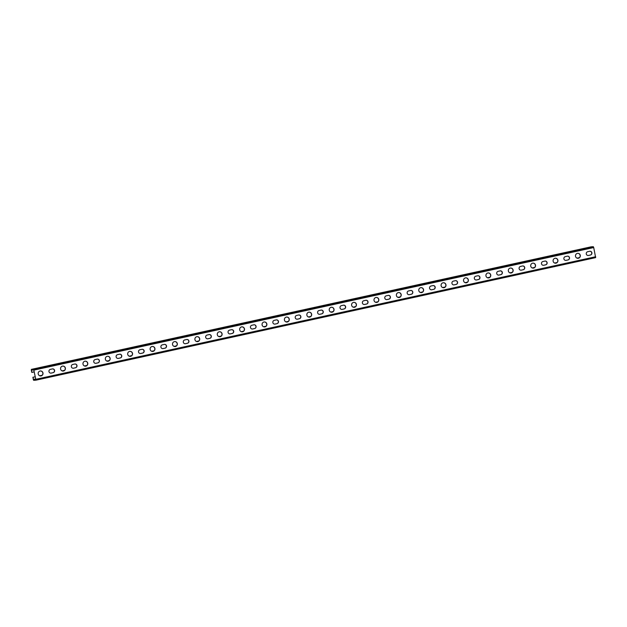<?xml version="1.0" encoding="UTF-8"?>
<svg xmlns="http://www.w3.org/2000/svg" width="627" height="627" viewBox="0 0 627 627"><rect width="100%" height="100%" fill="white"/><g stroke="black" fill="none" stroke-linecap="round" stroke-linejoin="round"><path stroke-width="0.94" d="M40.677 375.965A2.5 2.437 86.5 0 0 42.879 373.324A2.5 2.437 86.5 0 0 40.363 370.972M40.073 371.019A2.5 2.437 -93.5 0 1 43.012 373.316A2.5 2.437 -93.5 0 1 40.739 375.957A2.5 2.437 -93.5 0 1 40.073 371.019M63.061 371.059A2.5 2.437 86.5 0 0 65.271 368.425A2.5 2.437 86.5 0 0 62.755 366.074M62.457 366.121A2.5 2.437 -93.5 0 1 65.404 368.41A2.5 2.437 -93.5 0 1 63.131 371.059A2.5 2.437 -93.5 0 1 62.457 366.121M85.452 366.16A2.5 2.437 86.5 0 0 87.655 363.519A2.5 2.437 86.5 0 0 85.139 361.176M84.849 361.215A2.5 2.437 -93.5 0 1 87.788 363.511A2.5 2.437 -93.5 0 1 85.515 366.152A2.5 2.437 -93.5 0 1 84.849 361.215M107.836 361.254A2.5 2.437 86.5 0 0 110.046 358.62A2.5 2.437 86.5 0 0 107.53 356.269M107.233 356.316A2.5 2.437 -93.5 0 1 110.18 358.613A2.5 2.437 -93.5 0 1 107.907 361.254A2.5 2.437 -93.5 0 1 107.233 356.316M130.228 356.355A2.5 2.437 86.5 0 0 132.43 353.714A2.5 2.437 86.5 0 0 129.914 351.371M129.624 351.41A2.5 2.437 -93.5 0 1 132.563 353.706A2.5 2.437 -93.5 0 1 130.291 356.355A2.5 2.437 -93.5 0 1 129.624 351.41M152.612 351.457A2.5 2.437 86.5 0 0 154.822 348.816A2.5 2.437 86.5 0 0 152.306 346.465M152.008 346.512A2.5 2.437 -93.5 0 1 154.955 348.808A2.5 2.437 -93.5 0 1 152.682 351.449A2.5 2.437 -93.5 0 1 152.008 346.512M174.996 346.551A2.5 2.437 86.5 0 0 177.206 343.909A2.5 2.437 86.5 0 0 174.69 341.566M174.4 341.613A2.5 2.437 -93.5 0 1 177.339 343.902A2.5 2.437 -93.5 0 1 175.066 346.551A2.5 2.437 -93.5 0 1 174.4 341.613M197.387 341.652A2.5 2.437 86.5 0 0 199.598 339.011A2.5 2.437 86.5 0 0 197.082 336.66M196.784 336.707A2.5 2.437 -93.5 0 1 199.731 339.003A2.5 2.437 -93.5 0 1 197.45 341.644A2.5 2.437 -93.5 0 1 196.784 336.707M219.771 336.746A2.5 2.437 86.5 0 0 221.982 334.113A2.5 2.437 86.5 0 0 219.466 331.761M219.176 331.808A2.5 2.437 -93.5 0 1 222.115 334.097A2.5 2.437 -93.5 0 1 219.842 336.746A2.5 2.437 -93.5 0 1 219.176 331.808M242.163 331.848A2.5 2.437 86.5 0 0 244.373 329.206A2.5 2.437 86.5 0 0 241.857 326.863M241.56 326.902A2.5 2.437 -93.5 0 1 244.506 329.199A2.5 2.437 -93.5 0 1 242.226 331.84A2.5 2.437 -93.5 0 1 241.56 326.902M264.547 326.941A2.5 2.437 86.5 0 0 266.757 324.308A2.5 2.437 86.5 0 0 264.241 321.957M263.951 322.004A2.5 2.437 -93.5 0 1 266.89 324.3A2.5 2.437 -93.5 0 1 264.618 326.941A2.5 2.437 -93.5 0 1 263.951 322.004M286.939 322.043A2.5 2.437 86.5 0 0 289.149 319.402A2.5 2.437 86.5 0 0 286.633 317.058M286.335 317.097A2.5 2.437 -93.5 0 1 289.282 319.394A2.5 2.437 -93.5 0 1 287.001 322.043A2.5 2.437 -93.5 0 1 286.335 317.097M309.323 317.144A2.5 2.437 86.5 0 0 311.533 314.503A2.5 2.437 86.5 0 0 309.017 312.152M308.727 312.199A2.5 2.437 -93.5 0 1 311.666 314.495A2.5 2.437 -93.5 0 1 309.393 317.137A2.5 2.437 -93.5 0 1 308.727 312.199M331.714 312.238A2.5 2.437 86.5 0 0 333.925 309.597A2.5 2.437 86.5 0 0 331.409 307.254M331.111 307.301A2.5 2.437 -93.5 0 1 334.058 309.589A2.5 2.437 -93.5 0 1 331.777 312.238A2.5 2.437 -93.5 0 1 331.111 307.301M354.098 307.34A2.5 2.437 86.5 0 0 356.308 304.698A2.5 2.437 86.5 0 0 353.793 302.347M353.495 302.394A2.5 2.437 -93.5 0 1 356.442 304.691A2.5 2.437 -93.5 0 1 354.169 307.332A2.5 2.437 -93.5 0 1 353.495 302.394M376.49 302.433A2.5 2.437 86.5 0 0 378.7 299.8A2.5 2.437 86.5 0 0 376.184 297.449M375.887 297.496A2.5 2.437 -93.5 0 1 378.833 299.784A2.5 2.437 -93.5 0 1 376.553 302.433A2.5 2.437 -93.5 0 1 375.887 297.496M398.874 297.535A2.5 2.437 86.5 0 0 401.084 294.894A2.5 2.437 86.5 0 0 398.568 292.55M398.27 292.59A2.5 2.437 -93.5 0 1 401.217 294.886A2.5 2.437 -93.5 0 1 398.944 297.527A2.5 2.437 -93.5 0 1 398.27 292.59M421.266 292.629A2.5 2.437 86.5 0 0 423.476 289.995A2.5 2.437 86.5 0 0 420.96 287.644M420.662 287.691A2.5 2.437 -93.5 0 1 423.609 289.987A2.5 2.437 -93.5 0 1 421.328 292.629A2.5 2.437 -93.5 0 1 420.662 287.691M443.65 287.73A2.5 2.437 86.5 0 0 445.86 285.089A2.5 2.437 86.5 0 0 443.344 282.746M443.046 282.785A2.5 2.437 -93.5 0 1 445.993 285.081A2.5 2.437 -93.5 0 1 443.72 287.73A2.5 2.437 -93.5 0 1 443.046 282.785M466.041 282.832A2.5 2.437 86.5 0 0 468.244 280.191A2.5 2.437 86.5 0 0 465.728 277.839M465.438 277.886A2.5 2.437 -93.5 0 1 468.377 280.183A2.5 2.437 -93.5 0 1 466.104 282.824A2.5 2.437 -93.5 0 1 465.438 277.886M488.425 277.926A2.5 2.437 86.5 0 0 490.635 275.284A2.5 2.437 86.5 0 0 488.119 272.941M487.822 272.988A2.5 2.437 -93.5 0 1 490.769 275.277A2.5 2.437 -93.5 0 1 488.496 277.926A2.5 2.437 -93.5 0 1 487.822 272.988M510.817 273.027A2.5 2.437 86.5 0 0 513.019 270.386A2.5 2.437 86.5 0 0 510.503 268.035M510.213 268.082A2.5 2.437 -93.5 0 1 513.152 270.378A2.5 2.437 -93.5 0 1 510.88 273.019A2.5 2.437 -93.5 0 1 510.213 268.082M533.201 268.121A2.5 2.437 86.5 0 0 535.411 265.487A2.5 2.437 86.5 0 0 532.895 263.136M532.597 263.183A2.5 2.437 -93.5 0 1 535.544 265.472A2.5 2.437 -93.5 0 1 533.271 268.121A2.5 2.437 -93.5 0 1 532.597 263.183M555.593 263.222A2.5 2.437 86.5 0 0 557.795 260.581A2.5 2.437 86.5 0 0 555.279 258.238M554.989 258.277A2.5 2.437 -93.5 0 1 557.928 260.573A2.5 2.437 -93.5 0 1 555.655 263.215A2.5 2.437 -93.5 0 1 554.989 258.277M577.976 258.316A2.5 2.437 86.5 0 0 580.187 255.683A2.5 2.437 86.5 0 0 577.671 253.332M577.373 253.379A2.5 2.437 -93.5 0 1 580.32 255.675A2.5 2.437 -93.5 0 1 578.047 258.316A2.5 2.437 -93.5 0 1 577.373 253.379M52.37 368.927A1.912 1.857 -93.5 0 1 54.604 370.541A1.912 1.857 -93.5 0 1 53.154 372.665L51.195 373.096A1.912 1.857 -93.5 0 1 48.961 371.482A1.912 1.857 -93.5 0 1 50.411 369.358L52.37 368.927M50.85 373.136A1.912 1.857 86.5 0 0 51.061 373.104L53.021 372.673A1.912 1.857 86.5 0 0 52.574 368.895M74.754 364.028A1.912 1.857 -93.5 0 1 76.988 365.643A1.912 1.857 -93.5 0 1 75.538 367.767L73.586 368.198A1.912 1.857 -93.5 0 1 71.345 366.583A1.912 1.857 -93.5 0 1 72.795 364.459L74.754 364.028M73.241 368.237A1.912 1.857 86.5 0 0 73.453 368.206L75.405 367.775A1.912 1.857 86.5 0 0 74.966 363.997M97.138 359.13A1.912 1.857 -93.5 0 1 99.379 360.737A1.912 1.857 -93.5 0 1 97.93 362.868L95.97 363.292A1.912 1.857 -93.5 0 1 93.736 361.685A1.912 1.857 -93.5 0 1 95.186 359.553L97.138 359.13M95.625 363.339A1.912 1.857 86.5 0 0 95.837 363.299L97.796 362.876A1.912 1.857 86.5 0 0 97.35 359.091M119.53 354.224A1.912 1.857 -93.5 0 1 121.763 355.838A1.912 1.857 -93.5 0 1 120.313 357.962L118.354 358.393A1.912 1.857 -93.5 0 1 116.12 356.779A1.912 1.857 -93.5 0 1 117.57 354.655L119.53 354.224M118.017 358.432A1.912 1.857 86.5 0 0 118.221 358.401L120.18 357.97A1.912 1.857 86.5 0 0 119.741 354.192M141.914 349.325A1.912 1.857 -93.5 0 1 144.155 350.932A1.912 1.857 -93.5 0 1 142.705 353.064L140.746 353.487A1.912 1.857 -93.5 0 1 138.512 351.88A1.912 1.857 -93.5 0 1 139.954 349.748L141.914 349.325M140.401 353.534A1.912 1.857 86.5 0 0 140.613 353.495L142.572 353.072A1.912 1.857 86.5 0 0 142.125 349.294M164.305 344.419A1.912 1.857 -93.5 0 1 166.539 346.033A1.912 1.857 -93.5 0 1 165.089 348.157L163.13 348.588A1.912 1.857 -93.5 0 1 160.896 346.974A1.912 1.857 -93.5 0 1 162.346 344.85L164.305 344.419M162.793 348.628A1.912 1.857 86.5 0 0 162.996 348.596L164.956 348.165A1.912 1.857 86.5 0 0 164.517 344.388M186.689 339.52A1.912 1.857 -93.5 0 1 188.931 341.135A1.912 1.857 -93.5 0 1 187.481 343.259L185.521 343.69A1.912 1.857 -93.5 0 1 183.28 342.076A1.912 1.857 -93.5 0 1 184.73 339.952L186.689 339.52M185.177 343.729A1.912 1.857 86.5 0 0 185.388 343.698L187.348 343.267A1.912 1.857 86.5 0 0 186.901 339.489M209.081 334.614A1.912 1.857 -93.5 0 1 211.315 336.229A1.912 1.857 -93.5 0 1 209.865 338.353L207.905 338.784A1.912 1.857 -93.5 0 1 205.672 337.169A1.912 1.857 -93.5 0 1 207.122 335.045L209.081 334.614M207.568 338.823A1.912 1.857 86.5 0 0 207.772 338.792L209.732 338.361A1.912 1.857 86.5 0 0 209.293 334.583M231.465 329.716A1.912 1.857 -93.5 0 1 233.706 331.33A1.912 1.857 -93.5 0 1 232.256 333.454L230.297 333.885A1.912 1.857 -93.5 0 1 228.056 332.271A1.912 1.857 -93.5 0 1 229.506 330.147L231.465 329.716M229.952 333.925A1.912 1.857 86.5 0 0 230.164 333.893L232.123 333.462A1.912 1.857 86.5 0 0 231.677 329.684M253.857 324.817A1.912 1.857 -93.5 0 1 256.09 326.424A1.912 1.857 -93.5 0 1 254.64 328.556L252.681 328.979A1.912 1.857 -93.5 0 1 250.447 327.372A1.912 1.857 -93.5 0 1 251.897 325.241L253.857 324.817M252.344 329.026A1.912 1.857 86.5 0 0 252.548 328.987L254.507 328.564A1.912 1.857 86.5 0 0 254.068 324.778M276.241 319.911A1.912 1.857 -93.5 0 1 278.482 321.526A1.912 1.857 -93.5 0 1 277.032 323.65L275.073 324.081A1.912 1.857 -93.5 0 1 272.831 322.466A1.912 1.857 -93.5 0 1 274.281 320.342L276.241 319.911M274.728 324.12A1.912 1.857 86.5 0 0 274.94 324.088L276.899 323.657A1.912 1.857 86.5 0 0 276.452 319.88M298.632 315.013A1.912 1.857 -93.5 0 1 300.866 316.619A1.912 1.857 -93.5 0 1 299.416 318.751L297.457 319.174A1.912 1.857 -93.5 0 1 295.223 317.568A1.912 1.857 -93.5 0 1 296.673 315.436L298.632 315.013M297.12 319.221A1.912 1.857 86.5 0 0 297.323 319.182L299.283 318.759A1.912 1.857 86.5 0 0 298.836 314.981M321.016 310.106A1.912 1.857 -93.5 0 1 323.258 311.721A1.912 1.857 -93.5 0 1 321.808 313.845L319.848 314.276A1.912 1.857 -93.5 0 1 317.607 312.661A1.912 1.857 -93.5 0 1 319.057 310.537L321.016 310.106M319.504 314.315A1.912 1.857 86.5 0 0 319.715 314.284L321.675 313.853A1.912 1.857 86.5 0 0 321.228 310.075M343.408 305.208A1.912 1.857 -93.5 0 1 345.642 306.822A1.912 1.857 -93.5 0 1 344.192 308.946L342.232 309.377A1.912 1.857 -93.5 0 1 339.999 307.763A1.912 1.857 -93.5 0 1 341.449 305.639L343.408 305.208M341.887 309.417A1.912 1.857 86.5 0 0 342.099 309.385L344.058 308.954A1.912 1.857 86.5 0 0 343.612 305.177M365.792 300.302A1.912 1.857 -93.5 0 1 368.033 301.916A1.912 1.857 -93.5 0 1 366.583 304.04L364.624 304.471A1.912 1.857 -93.5 0 1 362.382 302.857A1.912 1.857 -93.5 0 1 363.832 300.733L365.792 300.302M364.279 304.51A1.912 1.857 86.5 0 0 364.491 304.479L366.45 304.048A1.912 1.857 86.5 0 0 366.003 300.27M388.184 295.403A1.912 1.857 -93.5 0 1 390.417 297.018A1.912 1.857 -93.5 0 1 388.967 299.142L387.008 299.573A1.912 1.857 -93.5 0 1 384.774 297.958A1.912 1.857 -93.5 0 1 386.224 295.834L388.184 295.403M386.663 299.612A1.912 1.857 86.5 0 0 386.875 299.581L388.834 299.15A1.912 1.857 86.5 0 0 388.387 295.372M410.567 290.505A1.912 1.857 -93.5 0 1 412.809 292.111A1.912 1.857 -93.5 0 1 411.359 294.243L409.4 294.666A1.912 1.857 -93.5 0 1 407.158 293.06A1.912 1.857 -93.5 0 1 408.608 290.928L410.567 290.505M409.055 294.714A1.912 1.857 86.5 0 0 409.266 294.674L411.226 294.251A1.912 1.857 86.5 0 0 410.779 290.466M432.959 285.598A1.912 1.857 -93.5 0 1 435.193 287.213A1.912 1.857 -93.5 0 1 433.743 289.337L431.784 289.768A1.912 1.857 -93.5 0 1 429.55 288.154A1.912 1.857 -93.5 0 1 431 286.03L432.959 285.598M431.439 289.807A1.912 1.857 86.5 0 0 431.65 289.776L433.61 289.345A1.912 1.857 86.5 0 0 433.163 285.567M455.343 280.7A1.912 1.857 -93.5 0 1 457.585 282.307A1.912 1.857 -93.5 0 1 456.135 284.439L454.175 284.862A1.912 1.857 -93.5 0 1 451.934 283.255A1.912 1.857 -93.5 0 1 453.384 281.123L455.343 280.7M453.83 284.909A1.912 1.857 86.5 0 0 454.042 284.87L456.001 284.446A1.912 1.857 86.5 0 0 455.555 280.669M477.735 275.794A1.912 1.857 -93.5 0 1 479.968 277.408A1.912 1.857 -93.5 0 1 478.519 279.532L476.559 279.963A1.912 1.857 -93.5 0 1 474.325 278.349A1.912 1.857 -93.5 0 1 475.775 276.225L477.735 275.794M476.214 280.003A1.912 1.857 86.5 0 0 476.426 279.971L478.385 279.54A1.912 1.857 86.5 0 0 477.939 275.762M500.119 270.895A1.912 1.857 -93.5 0 1 502.352 272.51A1.912 1.857 -93.5 0 1 500.91 274.634L498.951 275.065A1.912 1.857 -93.5 0 1 496.709 273.45A1.912 1.857 -93.5 0 1 498.159 271.326L500.119 270.895M498.606 275.104A1.912 1.857 86.5 0 0 498.818 275.073L500.769 274.642A1.912 1.857 86.5 0 0 500.33 270.864M522.503 265.989A1.912 1.857 -93.5 0 1 524.744 267.604A1.912 1.857 -93.5 0 1 523.294 269.728L521.335 270.159A1.912 1.857 -93.5 0 1 519.101 268.544A1.912 1.857 -93.5 0 1 520.551 266.42L522.503 265.989M520.99 270.198A1.912 1.857 86.5 0 0 521.202 270.166L523.161 269.735A1.912 1.857 86.5 0 0 522.714 265.958M544.894 261.091A1.912 1.857 -93.5 0 1 547.128 262.705A1.912 1.857 -93.5 0 1 545.678 264.829L543.727 265.26A1.912 1.857 -93.5 0 1 541.485 263.646A1.912 1.857 -93.5 0 1 542.935 261.522L544.894 261.091M543.382 265.299A1.912 1.857 86.5 0 0 543.585 265.268L545.545 264.837A1.912 1.857 86.5 0 0 545.106 261.059M567.278 256.192A1.912 1.857 -93.5 0 1 569.52 257.799A1.912 1.857 -93.5 0 1 568.07 259.931L566.11 260.354A1.912 1.857 -93.5 0 1 563.877 258.747A1.912 1.857 -93.5 0 1 565.319 256.615L567.278 256.192M565.766 260.401A1.912 1.857 86.5 0 0 565.977 260.362L567.937 259.939A1.912 1.857 86.5 0 0 567.49 256.153M589.67 251.286A1.912 1.857 -93.5 0 1 591.904 252.9A1.912 1.857 -93.5 0 1 590.454 255.024L588.494 255.455A1.912 1.857 -93.5 0 1 586.261 253.841A1.912 1.857 -93.5 0 1 587.711 251.717L589.67 251.286M588.157 255.495A1.912 1.857 86.5 0 0 588.361 255.463L590.321 255.032A1.912 1.857 86.5 0 0 589.882 251.255M31.938 372.399L31.491 369.954L33.756 369.812L35.825 379.594L33.552 379.727L32.965 377.289L33.286 379.453L33.67 380.307L35.943 380.166L33.639 369.24L31.366 369.381L31.35 370.251L31.805 372.414L34.266 371.889M32.965 377.289L35.292 376.78M39.744 375.808L42.134 375.283M62.136 370.902L64.526 370.385M84.52 366.003L86.91 365.478M106.911 361.105L109.302 360.58M129.295 356.199L131.686 355.674M151.687 351.3L154.077 350.775M174.071 346.394L176.461 345.869M196.455 341.496L198.853 340.97M218.847 336.589L221.237 336.072M241.23 331.691L243.629 331.166M263.622 326.792L266.013 326.267M288.428 321.337L285.975 321.87L288.404 321.361M308.398 316.988L310.788 316.463M330.782 312.081L333.18 311.556M353.173 307.183L355.564 306.658M375.557 302.277L377.948 301.759L375.526 302.269M397.949 297.378L400.339 296.853M420.333 292.48L422.723 291.955M442.725 287.574L445.115 287.048M465.109 282.675L467.499 282.15M487.5 277.769L489.891 277.244M512.306 272.322L509.853 272.855L512.275 272.345M532.276 267.964L534.666 267.447M554.66 263.066L557.05 262.541M577.052 258.167L579.442 257.642M32.831 377.297L35.292 376.764M39.713 375.792L42.166 375.26M62.097 370.894L64.55 370.353M84.488 365.988L86.941 365.455M106.872 361.089L109.325 360.549M129.264 356.183L131.717 355.65M151.648 351.285L154.101 350.744M174.04 346.386L176.493 345.845M196.423 341.48L198.877 340.947M218.815 336.581L221.268 336.041M241.199 331.675L243.652 331.142M263.591 326.777L266.044 326.236M308.359 316.972L310.82 316.431M330.75 312.074L333.203 311.533M353.134 307.167L355.587 306.634M397.91 297.363L400.363 296.83M420.302 292.464L422.755 291.923M442.686 287.558L445.139 287.025M465.077 282.659L467.53 282.119M487.461 277.761L489.914 277.22M532.237 267.956L534.69 267.415M554.629 263.05L557.082 262.517M577.012 258.152L579.466 257.611M595.642 257.619L35.951 380.166L595.642 257.619L593.714 247.547L593.33 246.693L591.049 246.834L31.358 369.381L591.049 246.834M31.483 370.243L33.333 369.844M33.552 379.727L35.81 379.233M33.419 379.445L35.747 378.935M35.958 379.288L595.65 256.749M34.023 370.087L593.714 247.547M33.639 369.24L593.33 246.693"/></g></svg>
